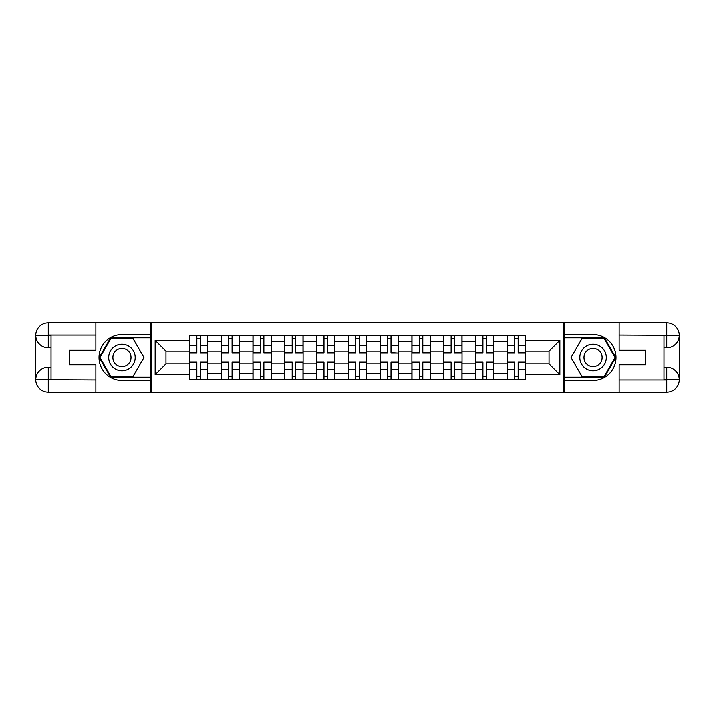 <?xml version="1.0" encoding="UTF-8"?>
<svg xmlns="http://www.w3.org/2000/svg" width="715" height="715" viewBox="0 0 715 715"><rect width="100%" height="100%" fill="white"/><g stroke="black" fill="none" stroke-linecap="round" stroke-linejoin="round"><path stroke-width="1.07" d="M90.358 392.142L624.642 392.142M624.642 322.858L90.358 322.858M221.176 379.406L221.176 341.806L207.734 341.806L207.734 379.406M207.734 341.806L207.734 335.594M221.176 341.806L221.176 335.594M239.516 335.594L239.516 379.406M252.967 379.406L252.967 335.594M271.307 335.594L271.307 379.406M284.758 379.406L284.758 335.594M303.097 335.594L303.097 379.406M316.539 379.406L316.539 335.594M334.879 335.594L334.879 379.406M348.33 379.406L348.33 335.594M366.67 335.594L366.67 379.406M380.121 379.406L380.121 335.594M398.461 335.594L398.461 379.406M411.903 379.406L411.903 335.594M430.242 335.594L430.242 379.406M443.693 379.406L443.693 335.594M462.033 335.594L462.033 379.406M475.484 379.406L475.484 335.594M493.824 335.594L493.824 379.406M507.266 379.406L507.266 335.594M507.266 363.819L493.824 363.819M475.484 363.819L462.033 363.819M443.693 363.819L430.242 363.819M411.903 363.819L398.461 363.819M380.121 363.819L366.67 363.819M348.33 363.819L334.879 363.819M316.539 363.819L303.097 363.819M284.758 363.819L271.307 363.819M252.967 363.819L239.516 363.819M221.176 363.819L207.734 363.819M507.266 351.181L493.824 351.181M475.484 351.181L462.033 351.181M443.693 351.181L430.242 351.181M411.903 351.181L398.461 351.181M380.121 351.181L366.67 351.181M348.33 351.181L334.879 351.181M316.539 351.181L303.097 351.181M284.758 351.181L271.307 351.181M252.967 351.181L239.516 351.181M221.176 351.181L207.734 351.181M165.96 363.819L189.395 363.819L189.395 351.181L165.96 351.181L165.96 363.819L155.155 374.615L155.155 340.385L189.395 340.385L189.395 351.181M525.605 351.181L525.605 363.819L549.04 363.819L549.04 351.181L525.605 351.181L525.605 335.594L189.395 335.594L189.395 340.385M525.605 340.385L559.845 340.385L559.845 374.615L525.605 374.615L525.605 363.819M189.395 363.819L189.395 379.406L525.605 379.406L525.605 374.615M189.395 374.615L155.155 374.615M563.921 392.446L563.921 322.554M151.079 392.446L151.079 322.554M200.289 376.349L196.831 376.349M196.831 338.651L200.289 338.651M232.08 376.349L228.612 376.349M228.612 338.651L232.08 338.651M263.871 376.349L260.403 376.349M260.403 338.651L263.871 338.651M295.653 376.349L292.194 376.349M292.194 338.651L295.653 338.651M327.443 376.349L323.984 376.349M323.984 338.651L327.443 338.651M359.234 376.349L355.766 376.349M355.766 338.651L359.234 338.651M391.016 376.349L387.557 376.349M387.557 338.651L391.016 338.651M422.806 376.349L419.348 376.349M419.348 338.651L422.806 338.651M454.597 376.349L451.129 376.349M451.129 338.651L454.597 338.651M486.388 376.349L482.92 376.349M482.92 338.651L486.388 338.651M518.169 376.349L514.711 376.349M514.711 338.651L518.169 338.651M155.155 340.385L165.96 351.181M549.04 363.819L559.845 374.615M549.04 351.181L559.845 340.385M200.289 353.121L200.289 335.8L207.627 335.8L207.627 353.121L200.289 353.121M196.831 338.445L200.289 338.445M189.493 335.8L189.493 353.121L196.831 353.121L196.831 335.8L189.493 335.8L200.289 335.8M196.831 361.879L196.831 379.2L189.493 379.2L189.493 361.879L196.831 361.879M200.289 376.555L196.831 376.555M207.627 379.2L207.627 361.879L200.289 361.879L200.289 379.2L207.627 379.2L196.831 379.2M232.08 353.121L232.08 335.8L239.418 335.8L239.418 353.121L232.08 353.121M228.612 338.445L232.08 338.445M221.284 335.8L221.284 353.121L228.612 353.121L228.612 335.8L221.284 335.8L232.08 335.8M263.871 353.121L263.871 335.8L271.208 335.8L271.208 353.121L263.871 353.121M260.403 338.445L263.871 338.445M253.065 335.8L253.065 353.121L260.403 353.121L260.403 335.8L253.065 335.8L263.871 335.8M51.033 347.821L48.28 347.821A12.53 12.53 0 0 1 35.75 335.389A12.53 12.53 0 0 1 48.28 322.858L150.883 322.858L150.883 334.575L121.943 334.575A22.925 22.925 0 0 0 99.019 357.5A22.925 22.925 0 0 0 121.943 380.425L150.883 380.425L150.883 392.142L48.28 392.142A12.53 12.53 0 0 1 35.75 379.611A12.53 12.53 0 0 1 48.28 367.179L51.033 367.179M150.883 380.425L150.883 334.575M95.864 322.858L95.864 350.27L69.578 350.27L69.578 364.73L95.864 364.73L95.864 392.142M95.864 335.085L48.28 335.085L48.28 347.821A12.53 12.53 0 0 1 35.75 335.389L35.75 379.611L95.864 379.915M48.28 379.915L48.28 392.142A12.53 12.53 0 0 1 35.75 379.611A12.53 12.53 0 0 1 48.28 367.179L48.28 379.406L51.033 379.406L51.033 335.594L48.28 335.594M150.883 337.838L110.593 337.838L99.242 357.5L110.593 377.163L150.883 377.163M48.28 347.821A12.53 12.53 0 0 1 35.75 335.389L47.959 335.299M663.967 367.179L666.72 367.179A12.53 12.53 0 0 1 679.25 379.611A12.53 12.53 0 0 1 666.72 392.142L564.117 392.142L564.117 380.425L593.057 380.425A22.925 22.925 0 0 0 615.981 357.5A22.925 22.925 0 0 0 593.057 334.575L564.117 334.575L564.117 322.858L666.72 322.858A12.53 12.53 0 0 1 679.25 335.389A12.53 12.53 0 0 1 666.72 347.821L663.967 347.821M564.117 334.575L564.117 380.425M619.136 392.142L619.136 364.73L645.422 364.73L645.422 350.27L619.136 350.27L619.136 322.858M619.136 379.915L666.72 379.915L666.72 367.179A12.53 12.53 0 0 1 679.25 379.611L679.25 335.389L619.136 335.085M666.72 335.085L666.72 322.858A12.53 12.53 0 0 1 679.25 335.389A12.53 12.53 0 0 1 666.72 347.821L666.72 335.594L663.967 335.594L663.967 379.406L666.72 379.406M564.117 377.163L604.407 377.163L615.758 357.5L604.407 337.838L564.117 337.838M666.72 367.179A12.53 12.53 0 0 1 679.25 379.611L667.041 379.701M108.698 357.5A13.245 13.245 0 0 0 121.943 370.745A13.245 13.245 0 0 0 135.189 357.5A13.245 13.245 0 0 0 121.943 344.255A13.245 13.245 0 0 0 108.698 357.5M112.881 357.5A9.072 9.072 0 0 0 121.943 366.572A9.072 9.072 0 0 0 131.015 357.5A9.072 9.072 0 0 0 121.943 348.428A9.072 9.072 0 0 0 112.881 357.5M132.945 338.445L143.947 357.5L132.945 376.555L110.941 376.555L99.948 357.5L110.941 338.445L132.945 338.445M579.811 357.5A13.245 13.245 0 0 0 593.057 370.745A13.245 13.245 0 0 0 606.302 357.5A13.245 13.245 0 0 0 593.057 344.255A13.245 13.245 0 0 0 579.811 357.5M583.985 357.5A9.072 9.072 0 0 0 593.057 366.572A9.072 9.072 0 0 0 602.119 357.5A9.072 9.072 0 0 0 593.057 348.428A9.072 9.072 0 0 0 583.985 357.5M604.059 338.445L615.052 357.5L604.059 376.555L582.055 376.555L571.053 357.5L582.055 338.445L604.059 338.445M228.612 361.879L228.612 379.2L221.284 379.2L221.284 361.879L228.612 361.879M232.08 376.555L228.612 376.555M239.418 379.2L239.418 361.879L232.08 361.879L232.08 379.2L239.418 379.2L228.612 379.2M260.403 361.879L260.403 379.2L253.065 379.2L253.065 361.879L260.403 361.879M263.871 376.555L260.403 376.555M271.208 379.2L271.208 361.879L263.871 361.879L263.871 379.2L271.208 379.2L260.403 379.2M295.653 353.121L295.653 335.8L302.99 335.8L302.99 353.121L295.653 353.121M292.194 338.445L295.653 338.445M284.856 335.8L284.856 353.121L292.194 353.121L292.194 335.8L284.856 335.8L295.653 335.8M327.443 353.121L327.443 335.8L334.781 335.8L334.781 353.121L327.443 353.121M323.984 338.445L327.443 338.445M316.647 335.8L316.647 353.121L323.984 353.121L323.984 335.8L316.647 335.8L327.443 335.8M359.234 353.121L359.234 335.8L366.572 335.8L366.572 353.121L359.234 353.121M355.766 338.445L359.234 338.445M348.428 335.8L348.428 353.121L355.766 353.121L355.766 335.8L348.428 335.8L359.234 335.8M292.194 361.879L292.194 379.2L284.856 379.2L284.856 361.879L292.194 361.879M295.653 376.555L292.194 376.555M302.99 379.2L302.99 361.879L295.653 361.879L295.653 379.2L302.99 379.2L292.194 379.2M323.984 361.879L323.984 379.2L316.647 379.2L316.647 361.879L323.984 361.879M327.443 376.555L323.984 376.555M334.781 379.2L334.781 361.879L327.443 361.879L327.443 379.2L334.781 379.2L323.984 379.2M355.766 361.879L355.766 379.2L348.428 379.2L348.428 361.879L355.766 361.879M359.234 376.555L355.766 376.555M366.572 379.2L366.572 361.879L359.234 361.879L359.234 379.2L366.572 379.2L355.766 379.2M391.016 352.692L398.353 353.121L391.016 353.121L391.016 335.8L398.353 335.8L380.219 335.8L387.557 335.8L387.557 353.121L380.219 353.121L380.219 335.8M398.353 352.692L398.353 335.8M387.557 338.445L391.016 338.445M387.557 361.879L387.557 379.2L380.219 379.2L380.219 361.879L387.557 361.879M391.016 376.555L387.557 376.555M398.353 379.2L398.353 361.879L391.016 361.879L391.016 379.2L398.353 379.2L387.557 379.2M422.806 353.121L422.806 335.8L430.144 335.8L430.144 353.121L422.806 353.121M419.348 338.445L422.806 338.445M412.01 335.8L412.01 353.121L419.348 353.121L419.348 335.8L412.01 335.8L422.806 335.8M419.348 361.879L419.348 379.2L412.01 379.2L412.01 361.879L419.348 361.879M422.806 376.555L419.348 376.555M430.144 379.2L430.144 361.879L422.806 361.879L422.806 379.2L430.144 379.2L419.348 379.2M454.597 353.121L454.597 335.8L461.935 335.8L461.935 353.121L454.597 353.121M451.129 338.445L454.597 338.445M443.792 335.8L443.792 353.121L451.129 353.121L451.129 335.8L443.792 335.8L454.597 335.8M451.129 361.879L451.129 379.2L443.792 379.2L443.792 361.879L451.129 361.879M454.597 376.555L451.129 376.555M461.935 379.2L461.935 361.879L454.597 361.879L454.597 379.2L461.935 379.2L451.129 379.2M486.388 353.121L486.388 335.8L493.716 335.8L493.716 353.121L486.388 353.121M482.92 338.445L486.388 338.445M475.582 335.8L475.582 353.121L482.92 353.121L482.92 335.8L475.582 335.8L486.388 335.8M482.92 361.879L482.92 379.2L475.582 379.2L475.582 361.879L482.92 361.879M486.388 376.555L482.92 376.555M493.716 379.2L493.716 361.879L486.388 361.879L486.388 379.2L493.716 379.2L482.92 379.2M518.169 353.121L518.169 335.8L525.507 335.8L525.507 353.121L518.169 353.121M514.711 338.445L518.169 338.445M507.373 335.8L507.373 353.121L514.711 353.121L514.711 335.8L507.373 335.8L518.169 335.8M514.711 361.879L514.711 379.2L507.373 379.2L507.373 361.879L514.711 361.879M518.169 376.555L514.711 376.555M525.507 379.2L525.507 361.879L518.169 361.879L518.169 379.2L525.507 379.2L514.711 379.2M475.484 341.806L462.033 341.806M443.693 341.806L430.242 341.806M411.903 341.806L398.461 341.806M380.121 341.806L366.67 341.806M348.33 341.806L334.879 341.806M316.539 341.806L303.097 341.806M284.758 341.806L271.307 341.806M252.967 341.806L239.516 341.806M507.266 341.806L493.824 341.806M475.484 373.194L462.033 373.194M443.693 373.194L430.242 373.194M411.903 373.194L398.461 373.194M380.121 373.194L366.67 373.194M348.33 373.194L334.879 373.194M316.539 373.194L303.097 373.194M284.758 373.194L271.307 373.194M252.967 373.194L239.516 373.194M221.176 373.194L207.734 373.194M507.266 373.194L493.824 373.194M200.289 352.692L207.627 352.692M200.289 345.81L207.627 345.81M189.493 352.692L196.831 352.692M189.493 345.81L196.831 345.81M196.831 362.308L189.493 362.308M196.831 369.19L189.493 369.19M207.627 362.308L200.289 362.308M207.627 369.19L200.289 369.19M232.08 352.692L239.418 352.692M232.08 345.81L239.418 345.81M221.284 352.692L228.612 352.692M221.284 345.81L228.612 345.81M263.871 352.692L271.208 352.692M263.871 345.81L271.208 345.81M253.065 352.692L260.403 352.692M253.065 345.81L260.403 345.81M35.75 379.611A12.53 12.53 0 0 1 48.28 367.179M35.75 335.389A12.53 12.53 0 0 1 48.28 322.858L48.28 335.085M679.25 335.389A12.53 12.53 0 0 1 666.72 347.821M679.25 379.611A12.53 12.53 0 0 1 666.72 392.142L666.72 379.915M228.612 362.308L221.284 362.308M228.612 369.19L221.284 369.19M239.418 362.308L232.08 362.308M239.418 369.19L232.08 369.19M260.403 362.308L253.065 362.308M260.403 369.19L253.065 369.19M271.208 362.308L263.871 362.308M271.208 369.19L263.871 369.19M295.653 352.692L302.99 352.692M295.653 345.81L302.99 345.81M284.856 352.692L292.194 352.692M284.856 345.81L292.194 345.81M327.443 352.692L334.781 352.692M327.443 345.81L334.781 345.81M316.647 352.692L323.984 352.692M316.647 345.81L323.984 345.81M359.234 352.692L366.572 352.692M359.234 345.81L366.572 345.81M348.428 352.692L355.766 352.692M348.428 345.81L355.766 345.81M292.194 362.308L284.856 362.308M292.194 369.19L284.856 369.19M302.99 362.308L295.653 362.308M302.99 369.19L295.653 369.19M323.984 362.308L316.647 362.308M323.984 369.19L316.647 369.19M334.781 362.308L327.443 362.308M334.781 369.19L327.443 369.19M355.766 362.308L348.428 362.308M355.766 369.19L348.428 369.19M366.572 362.308L359.234 362.308M366.572 369.19L359.234 369.19M391.016 345.81L398.353 345.81M380.219 352.692L387.557 352.692M380.219 345.81L387.557 345.81M387.557 362.308L380.219 362.308M387.557 369.19L380.219 369.19M398.353 362.308L391.016 362.308M398.353 369.19L391.016 369.19M422.806 352.692L430.144 352.692M422.806 345.81L430.144 345.81M412.01 352.692L419.348 352.692M412.01 345.81L419.348 345.81M419.348 362.308L412.01 362.308M419.348 369.19L412.01 369.19M430.144 362.308L422.806 362.308M430.144 369.19L422.806 369.19M454.597 352.692L461.935 352.692M454.597 345.81L461.935 345.81M443.792 352.692L451.129 352.692M443.792 345.81L451.129 345.81M451.129 362.308L443.792 362.308M451.129 369.19L443.792 369.19M461.935 362.308L454.597 362.308M461.935 369.19L454.597 369.19M486.388 352.692L493.716 352.692M486.388 345.81L493.716 345.81M475.582 352.692L482.92 352.692M475.582 345.81L482.92 345.81M482.92 362.308L475.582 362.308M482.92 369.19L475.582 369.19M493.716 362.308L486.388 362.308M493.716 369.19L486.388 369.19M518.169 352.692L525.507 352.692M518.169 345.81L525.507 345.81M507.373 352.692L514.711 352.692M507.373 345.81L514.711 345.81M514.711 362.308L507.373 362.308M514.711 369.19L507.373 369.19M525.507 362.308L518.169 362.308M525.507 369.19L518.169 369.19"/></g></svg>
